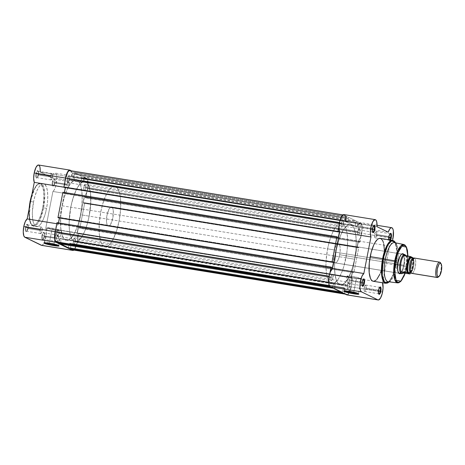 <?xml version="1.0" encoding="UTF-8"?>
<svg xmlns="http://www.w3.org/2000/svg" width="465" height="465" viewBox="0 0 465 465"><rect width="100%" height="100%" fill="white"/><g stroke="black" fill="none" stroke-linecap="round" stroke-linejoin="round"><path stroke-width="0.35" stroke-dasharray="2.33 1.74" d="M28.04 228.524A3.249 1.046 -80.8 0 1 26.924 231.122A3.249 1.046 -80.8 0 1 26.087 227.571L25.488 227.426A3.737 1.197 99.2 0 0 26.447 231.512A3.737 1.197 99.2 0 0 27.731 228.524L42.106 230.809A3.249 1.046 -80.8 0 1 40.606 233.54A3.249 1.046 -80.8 0 1 40.153 229.855L26.087 227.571A3.249 1.046 99.2 0 0 26.54 231.256A3.249 1.046 99.2 0 0 28.04 228.524A3.249 1.046 99.2 0 0 27.586 224.839A3.249 1.046 99.2 0 0 26.087 227.571L40.153 229.855A3.249 1.046 -80.8 0 1 41.652 227.118A3.249 1.046 -80.8 0 1 42.106 230.809L27.731 228.524L26.9 230.942L25.901 231.628L25.313 230.169L25.488 227.426L26.319 225.002L27.319 224.322L27.906 225.775L27.731 228.524A3.737 1.197 99.2 0 0 27.575 224.566A3.737 1.197 99.2 0 0 25.488 227.426L26.087 227.571A3.249 1.046 -80.8 0 1 27.9 225.083A3.249 1.046 -80.8 0 1 28.04 228.524M38.461 174.91A3.249 1.046 -80.8 0 1 37.345 177.514A3.249 1.046 -80.8 0 1 36.508 173.957L35.91 173.817A3.737 1.197 99.2 0 0 36.869 177.897A3.737 1.197 99.2 0 0 38.153 174.91L52.528 177.194A3.249 1.046 -80.8 0 1 51.028 179.926A3.249 1.046 -80.8 0 1 50.575 176.241L36.508 173.957A3.249 1.046 99.2 0 0 36.962 177.647A3.249 1.046 99.2 0 0 38.461 174.91A3.249 1.046 99.2 0 0 38.008 171.225A3.249 1.046 99.2 0 0 36.508 173.957L50.575 176.241A3.249 1.046 -80.8 0 1 52.068 173.509A3.249 1.046 -80.8 0 1 52.528 177.194L38.153 174.91L37.322 177.334L36.322 178.014L35.735 176.561L35.91 173.817L36.741 171.393L37.741 170.707L38.328 172.166L38.153 174.91A3.737 1.197 99.2 0 0 37.996 170.957A3.737 1.197 99.2 0 0 35.91 173.817L36.508 173.957A3.249 1.046 -80.8 0 1 38.322 171.475A3.249 1.046 -80.8 0 1 38.461 174.91M54.911 182.948A3.249 1.046 -80.8 0 1 53.795 185.547A3.249 1.046 -80.8 0 1 52.958 181.995L52.359 181.85A3.737 1.197 99.2 0 0 53.318 185.93A3.737 1.197 99.2 0 0 54.603 182.943L68.977 185.227A3.249 1.046 -80.8 0 1 67.477 187.965A3.249 1.046 -80.8 0 1 67.024 184.274L52.958 181.995A3.249 1.046 99.2 0 0 53.417 185.68A3.249 1.046 99.2 0 0 54.911 182.948A3.249 1.046 99.2 0 0 54.457 179.257A3.249 1.046 99.2 0 0 52.958 181.995L67.024 184.274A3.249 1.046 -80.8 0 1 68.524 181.542A3.249 1.046 -80.8 0 1 68.977 185.227L54.603 182.943L53.771 185.366L52.772 186.047L52.185 184.593L52.359 181.85L53.19 179.426L54.19 178.74L54.777 180.199L54.603 182.943A3.737 1.197 99.2 0 0 54.446 178.99A3.737 1.197 99.2 0 0 52.359 181.85L52.958 181.995A3.249 1.046 -80.8 0 1 54.777 179.507A3.249 1.046 -80.8 0 1 54.911 182.948M44.489 236.557A3.249 1.046 -80.8 0 1 43.373 239.161A3.249 1.046 -80.8 0 1 42.536 235.604L41.937 235.459A3.737 1.197 99.2 0 0 42.896 239.545A3.737 1.197 99.2 0 0 44.181 236.557L58.555 238.841A3.249 1.046 -80.8 0 1 57.061 241.573A3.249 1.046 -80.8 0 1 56.602 237.888L42.536 235.604A3.249 1.046 99.2 0 0 42.995 239.289A3.249 1.046 99.2 0 0 44.489 236.557A3.249 1.046 99.2 0 0 44.036 232.872A3.249 1.046 99.2 0 0 42.536 235.604L56.602 237.888A3.249 1.046 -80.8 0 1 58.102 235.156A3.249 1.046 -80.8 0 1 58.555 238.841L44.181 236.557L43.35 238.981L42.35 239.661L41.763 238.202L41.937 235.459L42.768 233.041L43.768 232.355L44.355 233.814L44.181 236.557A3.737 1.197 99.2 0 0 44.024 232.605A3.737 1.197 99.2 0 0 41.937 235.459L42.536 235.604A3.249 1.046 -80.8 0 1 44.355 233.116A3.249 1.046 -80.8 0 1 44.489 236.557M49.377 242.933A7.254 0.663 -169 0 0 44.471 242.556A7.254 0.663 -169 0 0 44.657 242.835A7.254 0.663 11 0 1 44.431 242.608A7.254 0.663 11 0 1 49.377 242.933L52.237 228.222A7.254 0.663 -169 0 0 47.291 227.902A7.254 0.663 -169 0 0 56.591 230.349L53.888 244.253L56.591 230.349A7.254 0.663 -169 0 0 61.531 230.669A7.254 0.663 -169 0 0 52.237 228.222L49.377 242.933A7.254 0.663 11 0 1 58.677 245.381A7.254 0.663 11 0 1 58.381 245.503A7.254 0.663 -169 0 0 58.654 245.311A7.254 0.663 -169 0 0 49.377 242.933L49.139 243.335L49.377 242.933M29.092 209L28.993 215.272L29.905 221.299L31.812 224.787L33.724 225.391L35.863 224.211L38.054 221.34L40.722 215.324L42.733 207.681L43.571 207.884L40.066 219.41L36.997 224.421L33.567 226.164L30.76 223.171L29.446 216.684L30.248 203.054A21.745 6.981 99.2 0 0 33.567 226.164A21.745 6.981 99.2 0 0 43.571 207.884L46.57 208.372A21.745 6.981 -80.8 0 1 36.561 226.647A21.745 6.981 -80.8 0 1 33.521 202.002L35.003 195.968L36.915 190.726L39.101 186.732L40.612 184.936L42.827 183.716L44.797 184.343L46.361 186.767L47.378 190.778L47.761 196.027L47.488 202.066L46.57 208.372L45.088 214.406L43.175 219.643L40.99 223.636L39.479 225.432L37.264 226.653L35.294 226.025L34.201 224.601L32.713 219.596L32.347 212.395L33.521 202.002L30.551 201.519L33.521 202.002A21.745 6.981 -80.8 0 1 43.53 183.721A21.745 6.981 -80.8 0 1 46.57 208.372L43.571 207.884A21.745 6.981 99.2 0 0 40.531 183.233A21.745 6.981 99.2 0 0 30.859 199.933L34.451 189.11L37.363 184.704L40.531 183.233L43.489 186.605L44.716 193.766L43.571 207.884L42.733 207.681C44.158 201.781 45.041 186.57 40.42 184.006C35.689 182.001 31.016 195.364 30.097 201.508L29.737 203.542M55.719 229.059L57.003 225.845L58.462 223.996L65.588 187.447L63.885 187.174L65.588 187.447A9.463 3.04 -80.8 0 1 65.077 181.054M62.182 205.786L70.802 207.187A30.58 9.817 -80.8 0 1 84.868 181.484A30.58 9.817 -80.8 0 1 89.146 216.144L80.526 214.743A30.58 9.817 99.2 0 0 76.248 180.083A30.58 9.817 99.2 0 0 62.182 205.786L60.653 217.568L60.497 223.148L61.043 230.53L61.903 234.511L63.13 237.569L64.67 239.574L66.472 240.452L67.442 240.452L70.552 238.737L73.732 234.569L76.702 228.303L78.446 223.229L80.526 214.743L81.817 205.873L82.206 197.381L81.66 189.999L80.8 186.017L78.841 181.821L76.237 180.077L73.208 180.937L70.023 184.32L66.954 189.935L64.263 197.3L62.182 205.786A30.58 9.817 99.2 0 0 66.454 240.446A30.58 9.817 99.2 0 0 80.526 214.743L89.146 216.144A30.58 9.817 -80.8 0 1 75.074 241.847A30.58 9.817 -80.8 0 1 70.802 207.187L336.236 250.251A30.58 9.817 -80.8 0 1 350.302 224.549A30.58 9.817 -80.8 0 1 354.58 259.208L80.526 214.743A30.58 9.817 99.2 0 0 76.248 180.083A30.58 9.817 99.2 0 0 62.182 205.786A30.58 9.817 99.2 0 0 66.454 240.446A30.58 9.817 99.2 0 0 80.526 214.743L354.58 259.208A30.58 9.817 -80.8 0 1 340.508 284.911A30.58 9.817 -80.8 0 1 336.236 250.251L62.182 205.786L60.653 217.568L60.758 228.234L62.473 236.168L64.67 239.574L66.472 240.452L69.494 239.591L72.68 236.214L75.749 230.594L78.446 223.229L80.526 214.743L81.817 205.873L82.183 200.124L81.945 192.295L80.8 186.017L78.841 181.821L76.237 180.077L73.208 180.937L70.023 184.32L66.954 189.935L64.263 197.3L62.182 205.786M41.245 245.253L42.309 245.195L44.018 243.131L45.849 237.656L46.413 232.895L45.814 228.001L52.911 191.47L54.143 190.046L55.614 186.605L56.84 178.827L56.486 175.177L55.742 173.521L55.068 173.067L54.3 173.178L53.074 174.358L51.551 177.56L40.345 172.085L40.368 171.608M38.758 165.075L38.235 165.017M55.794 228.815A9.463 3.04 -80.8 0 1 58.462 223.996L65.588 187.447L65.024 184.617L65.1 180.798M70.529 170.492L71.5 172.992L71.651 177.165L82.857 182.64L84.793 178.915L86.374 178.147L87.583 179.583L88.135 182.879L87.897 187.256L86.926 191.685L85.45 195.126L84.223 196.55L77.12 233.081L77.719 237.975L77.155 242.736L75.33 248.211L73.615 250.275M30.521 199.508L30.097 201.508C28.673 207.407 27.79 222.625 32.41 225.188C37.142 227.187 41.815 213.83 42.733 207.681L43.786 199.566L43.716 192.219L42.925 187.889L41.019 184.407L39.107 183.797L37.694 184.39L36.235 185.762L33.387 190.592L31.533 195.666M89.146 216.144L87.065 224.624L84.374 231.994L82.352 235.964L79.172 240.138L77.074 241.568L74.162 241.556L71.749 238.964L70.529 235.912L69.378 229.629L69.145 221.805L70.802 207.187L72.11 201.438L74.627 193.626L76.568 189.238L79.707 184.32L81.834 182.332L84.857 181.478L87.461 183.222L89.42 187.412L90.565 193.696L90.803 201.525L89.146 216.144L90.669 204.362L90.565 193.696L88.85 185.762L87.461 183.222L85.787 181.774L115.733 186.634A30.58 9.817 -80.8 0 1 119.36 219.55A30.58 9.817 -80.8 0 1 105.02 246.706A30.58 9.817 -80.8 0 1 104.108 246.415L74.162 241.556A30.58 9.817 99.2 0 0 75.074 241.847A30.58 9.817 99.2 0 0 89.414 214.691A30.58 9.817 99.2 0 0 85.787 181.774L83.88 181.472L82.869 181.763L79.707 184.32L76.568 189.238L73.726 196.085L71.418 204.275L69.843 213.104L69.145 221.805L69.378 229.629L70.529 235.912L72.488 240.103L75.092 241.847L78.114 240.992L81.299 237.609L84.374 231.994L87.065 224.624L89.146 216.144M50.575 176.241L51.749 173.596L52.347 173.695L52.679 174.805L52.388 177.804L51.133 179.926L50.493 179.095L50.575 176.241M40.153 229.855L41.1 227.42L41.745 227.153L42.187 227.949L41.966 231.419L40.711 233.54L40.071 232.709L40.153 229.855M56.602 237.888L57.776 235.244L58.375 235.337L58.637 235.988L58.416 239.452L57.166 241.573L56.451 240.277L56.602 237.888M67.024 184.274L67.971 181.844L68.617 181.571L69.058 182.373L68.837 185.837L67.588 187.965L66.943 187.128L67.024 184.274M84.223 196.55L52.911 191.47A9.463 3.04 99.2 0 0 56.672 181.49A9.463 3.04 99.2 0 0 54.998 173.056A9.463 3.04 99.2 0 0 51.551 177.56L82.857 182.64A9.463 3.04 -80.8 0 1 86.304 178.136A9.463 3.04 -80.8 0 1 87.978 186.57A9.463 3.04 -80.8 0 1 84.223 196.55L77.12 233.081L45.814 228.001L52.911 191.47L84.223 196.55M41.542 245.351A9.463 3.04 99.2 0 0 44.001 243.172A9.463 3.04 99.2 0 0 45.814 228.001L77.12 233.081A9.463 3.04 -80.8 0 1 77.225 242.364A9.463 3.04 -80.8 0 1 73.877 250.106M70.727 170.731A9.463 3.04 -80.8 0 1 71.651 177.165L40.345 172.085A9.463 3.04 99.2 0 0 38.548 165.017M51.551 177.56L82.857 182.64L71.651 177.165L40.345 172.085L51.551 177.56M58.462 223.996L56.782 223.723L58.462 223.996M56.591 230.349L61.514 230.71L58.84 229.611L52.237 228.222L47.314 227.862L49.982 228.96L56.591 230.349M58.892 233.529A3.249 1.046 99.2 0 0 58.439 229.844A3.249 1.046 99.2 0 0 56.939 232.576L330.993 277.041A3.249 1.046 -80.8 0 1 332.492 274.309A3.249 1.046 -80.8 0 1 332.946 277.994L58.892 233.529L332.946 277.994A3.249 1.046 -80.8 0 1 331.452 280.732A3.249 1.046 -80.8 0 1 330.993 277.041L56.939 232.576A3.249 1.046 99.2 0 0 57.398 236.261A3.249 1.046 99.2 0 0 58.892 233.529L58.974 230.675L58.334 229.844L57.079 231.965L56.788 234.965L57.119 236.081L57.718 236.174L58.892 233.529M69.314 179.92A3.249 1.046 99.2 0 0 68.861 176.229A3.249 1.046 99.2 0 0 67.361 178.967L341.415 223.433A3.249 1.046 -80.8 0 1 342.914 220.701A3.249 1.046 -80.8 0 1 343.368 224.386L69.314 179.92L343.368 224.386A3.249 1.046 -80.8 0 1 341.874 227.118A3.249 1.046 -80.8 0 1 341.415 223.433L67.361 178.967A3.249 1.046 99.2 0 0 67.82 182.652A3.249 1.046 99.2 0 0 69.314 179.92L69.395 177.06L68.756 176.229L67.501 178.357L67.28 181.821L67.721 182.623L68.367 182.35L69.314 179.92M85.763 187.953A3.249 1.046 99.2 0 0 85.31 184.268A3.249 1.046 99.2 0 0 83.816 187L357.87 231.465A3.249 1.046 -80.8 0 1 359.364 228.734A3.249 1.046 -80.8 0 1 359.817 232.419L85.763 187.953L359.817 232.419A3.249 1.046 -80.8 0 1 358.323 235.151A3.249 1.046 -80.8 0 1 357.87 231.465L83.816 187A3.249 1.046 99.2 0 0 84.27 190.685A3.249 1.046 99.2 0 0 85.763 187.953L85.845 185.099L85.205 184.268L83.95 186.389L83.735 189.854L84.171 190.656L84.589 190.598L85.763 187.953M75.342 241.562A3.249 1.046 99.2 0 0 74.888 237.877A3.249 1.046 99.2 0 0 73.394 240.614L347.448 285.08A3.249 1.046 -80.8 0 1 348.942 282.342A3.249 1.046 -80.8 0 1 349.395 286.033L75.342 241.562L349.395 286.033A3.249 1.046 -80.8 0 1 347.901 288.765A3.249 1.046 -80.8 0 1 347.448 285.08L73.394 240.614A3.249 1.046 99.2 0 0 73.848 244.299A3.249 1.046 99.2 0 0 75.342 241.562L75.423 238.708L74.784 237.877L73.534 239.998L73.313 243.468L73.749 244.265L74.394 243.997L75.342 241.562M72.929 249.949A8.98 2.883 99.2 0 0 77.062 242.405L351.116 286.87L352.883 277.762L78.829 233.296L77.062 242.405L351.116 286.87L352.883 277.762L352.447 277.547L78.393 233.081L352.447 277.547L352.336 278.117L78.283 233.651L78.393 233.081L352.447 277.547L352.336 278.117L351.377 277.646L352.336 278.117L78.283 233.651L77.324 233.18L351.377 277.646L352.575 271.479L351.377 277.646L77.324 233.18L78.521 227.013L352.575 271.479L353.54 271.949L79.486 227.484L78.521 227.013L352.575 271.479L353.54 271.949L353.429 272.519L353.54 271.949L79.486 227.484L79.37 228.053L353.865 272.728L79.37 228.053L353.865 272.728L358.788 247.397L84.735 202.932L79.811 228.263L353.865 272.728L358.788 247.397L358.352 247.182L84.299 202.717L358.352 247.182L358.242 247.752L84.188 203.286L84.299 202.717L358.352 247.182L358.242 247.752L357.277 247.281L358.242 247.752L84.188 203.286L83.223 202.816L357.277 247.281L358.48 241.114L84.427 196.649L83.223 202.816L357.277 247.281L358.48 241.114L359.439 241.585L85.386 197.119L84.427 196.649L358.48 241.114L359.439 241.585L359.329 242.155L359.439 241.585L85.386 197.119L85.275 197.689L359.765 242.364L85.275 197.689L359.765 242.364L361.538 233.256L87.484 188.79L85.711 197.898L359.765 242.364L361.985 229.797L361.758 225.374L360.549 223.165A8.98 2.883 -80.8 0 1 361.538 233.256L87.484 188.79A8.98 2.883 99.2 0 0 86.496 178.7L360.549 223.165L357.754 221.799L357.044 226.438L82.991 181.972L357.044 226.438L355.15 225.513L356.213 221.044L82.154 176.578L356.213 221.044L348.436 217.248L347.727 221.886L345.832 220.962L71.779 176.497L345.832 220.962L346.896 216.498L72.842 172.027L346.896 216.498L344.1 215.132L342.938 215.295L341.694 216.771L339.543 222.566L339.13 225.519L339.7 222.59A8.98 2.883 -80.8 0 1 343.833 215.045A8.98 2.883 -80.8 0 1 344.1 215.132L70.046 170.667L72.842 172.027L72.563 173.451L346.617 217.916L72.389 173.369L71.779 176.497L73.673 177.421L347.727 221.886L348.337 218.759L74.104 174.206L348.157 218.672L348.436 217.248L74.383 172.782L82.154 176.578L81.881 178.002L355.934 222.468L81.706 177.921L81.096 181.048L355.15 225.513L357.044 226.438L357.649 223.31L83.421 178.758L357.475 223.223L357.754 221.799L83.7 177.334L86.496 178.7L360.549 223.165L357.754 221.799L83.7 177.334L83.421 178.758L357.649 223.31L83.595 178.845L82.991 181.972L81.096 181.048L355.15 225.513L355.76 222.386L81.706 177.921L355.934 222.468L356.213 221.044L348.436 217.248L74.383 172.782L74.104 174.206L348.337 218.759L74.278 174.294L73.673 177.421L347.727 221.886L345.832 220.962L346.442 217.835L72.389 173.369L346.617 217.916L346.896 216.498L344.1 215.132L70.046 170.667A8.98 2.883 99.2 0 0 69.779 170.579M346.716 294.333L343.013 293.043L344.606 293.299L344.943 288.271L70.889 243.805L70.599 248.083L70.889 243.805L69.727 243.236L343.78 287.701L344.943 288.271L70.889 243.805L69.727 243.236L68.221 247.694L69.727 243.236L343.78 287.701L342.275 292.165L343.78 287.701L344.943 288.271L344.606 293.299L346.716 294.333A8.98 2.883 -80.8 0 0 346.983 294.415A8.98 2.883 -80.8 0 0 349 292.886A8.98 2.883 -80.8 0 0 351.116 286.87L349.122 292.688L347.878 294.165L346.716 294.333M340.682 291.904L342.275 292.165L334.707 288.463L333.114 288.207L334.707 288.463L335.044 283.435L60.991 238.969L60.7 243.247L60.991 238.969L335.044 283.435L333.882 282.865L59.828 238.4L60.991 238.969L59.828 238.4L58.323 242.864L59.828 238.4L333.882 282.865L332.376 287.329L333.882 282.865L335.044 283.435L334.707 288.463L342.275 292.165L340.682 291.904M330.784 287.068L332.376 287.329L330.266 286.295A8.98 2.883 -80.8 0 1 329.278 276.204L329.848 273.281L328.831 279.663L329.057 284.086L329.772 285.87L332.376 287.329L330.784 287.068M56.997 222.63L331.487 267.311L57.433 222.84L57.323 223.409L57.433 222.84L56.997 222.63M331.376 267.875L57.323 223.409L58.282 223.88L332.336 268.346L58.282 223.88L58.48 222.869L58.282 223.88L57.323 223.409L331.376 267.875M59.427 217.98L332.516 262.016L59.479 217.713L58.52 217.242L59.427 217.98M332.574 261.708L58.52 217.242L58.41 217.812L58.52 217.242L332.574 261.708M62.897 192.266L337.387 236.947L63.333 192.475L63.223 193.045L63.333 192.475L62.897 192.266M337.276 237.516L63.223 193.045L64.182 193.516L338.235 237.981L64.182 193.516L64.379 192.504L64.182 193.516L63.223 193.045L337.276 237.516M338.415 231.651L65.333 187.616L338.415 231.651M338.474 231.343L64.42 186.878L65.385 187.349L64.42 186.878L64.309 187.447L64.42 186.878L338.474 231.343M69.488 170.574L72.842 172.027L71.779 176.497L73.673 177.421L74.383 172.782L82.154 176.578L81.096 181.048L82.991 181.972L83.7 177.334L86.496 178.7L87.397 179.868L87.978 183.692L87.763 187.052L85.711 197.898L85.275 197.689L85.386 197.119L84.427 196.649L83.223 202.816L84.188 203.286L84.299 202.717L84.735 202.932L79.811 228.263L79.37 228.053L79.486 227.484L78.521 227.013L77.324 233.18L78.283 233.651L78.393 233.081L78.829 233.296L76.678 244.09L74.447 249.118L73.22 249.955L72.662 249.868M330.993 277.041L330.842 279.43L331.557 280.732L332.806 278.605L333.027 275.141L332.591 274.338L331.94 274.612L330.993 277.041M341.415 223.433L341.264 225.821L341.978 227.118L343.228 224.996L343.449 221.532L343.007 220.73L342.362 220.997L341.415 223.433M357.87 231.465L357.788 234.319L358.428 235.151L359.678 233.029L359.898 229.565L359.462 228.763L359.038 228.821L357.87 231.465M347.448 285.08L347.367 287.934L348.006 288.765L349.256 286.643L349.477 283.173L349.041 282.377L348.616 282.435L347.448 285.08M336.236 250.251L334.707 262.033L334.55 267.613L335.096 274.995L335.957 278.983L337.183 282.034L338.723 284.039L341.496 284.923L344.606 283.202L347.785 279.035L350.755 272.769L352.499 267.695L354.58 259.208L355.87 250.339L356.26 241.847L355.719 234.465L354.284 228.832L352.894 226.286L350.29 224.549L347.262 225.403L344.077 228.786L341.008 234.401L338.317 241.765L336.236 250.251A30.58 9.817 -80.8 0 1 350.302 224.549A30.58 9.817 -80.8 0 1 354.58 259.208L345.96 257.813A30.58 9.817 99.2 0 0 341.682 223.148A30.58 9.817 99.2 0 0 327.616 248.851L336.236 250.251L338.317 241.765L341.008 234.401L344.077 228.786L347.262 225.403L349.314 224.543L351.215 224.839L352.894 226.286L354.284 228.832L355.719 234.465L356.26 241.847L355.87 250.339L354.58 259.208L352.499 267.695L348.808 277.157L345.669 282.075L342.507 284.632L340.525 284.917L337.921 283.173L336.526 280.633L335.096 274.995L334.55 267.613L334.707 262.033L336.236 250.251L327.616 248.851L326.087 260.632L325.93 266.213L326.476 273.594L327.337 277.582L329.296 281.773L330.975 283.22L331.905 283.516L333.887 283.237L337.049 280.674L339.165 277.634L342.135 271.374L343.873 266.294L346.913 251.896L347.483 246.031L347.564 237.83L346.71 230.966L345.664 227.431L344.274 224.891L341.67 223.148L339.683 223.427L336.521 225.99L333.382 230.907L331.435 235.29L328.924 243.108L327.616 248.851A30.58 9.817 99.2 0 0 331.888 283.516A30.58 9.817 99.2 0 0 345.96 257.813L354.58 259.208A30.58 9.817 -80.8 0 1 340.508 284.911A30.58 9.817 -80.8 0 1 336.236 250.251M358.201 293.677A7.254 0.663 -169 0 0 358.48 293.485A7.254 0.663 -169 0 0 349.198 291.102L348.959 291.509L349.198 291.102A7.254 0.663 11 0 1 358.498 293.549A7.254 0.663 11 0 1 358.201 293.677M378.301 290.084A3.249 1.046 99.2 0 0 378.434 293.525A3.249 1.046 99.2 0 0 378.609 293.711A3.249 1.046 -80.8 0 1 378.301 290.084L364.235 287.8A3.249 1.046 99.2 0 0 364.688 291.485A3.249 1.046 99.2 0 0 366.188 288.753L378.498 290.753L366.188 288.753A3.249 1.046 99.2 0 0 365.728 285.068A3.249 1.046 99.2 0 0 364.235 287.8L378.301 290.084A3.249 1.046 -80.8 0 1 379.643 287.358A3.249 1.046 99.2 0 0 379.417 287.486A3.249 1.046 99.2 0 0 378.301 290.084L378.609 290.084L378.301 290.084M388.723 236.47A3.249 1.046 99.2 0 0 388.856 239.911A3.249 1.046 99.2 0 0 389.693 239.888A3.249 1.046 -80.8 0 1 389.176 240.161A3.249 1.046 -80.8 0 1 388.723 236.47L374.656 234.191A3.249 1.046 99.2 0 0 375.11 237.877A3.249 1.046 99.2 0 0 376.603 235.145L388.92 237.138L376.603 235.145A3.249 1.046 99.2 0 0 376.15 231.454A3.249 1.046 99.2 0 0 374.656 234.191L388.723 236.47A3.249 1.046 -80.8 0 1 390.065 233.75A3.249 1.046 99.2 0 0 389.839 233.872A3.249 1.046 99.2 0 0 388.723 236.47L389.031 236.476L388.723 236.47M390.431 240.01A3.737 1.197 -80.8 0 1 389.188 240.428A3.737 1.197 -80.8 0 1 388.938 239.766L389.67 240.713L390.443 239.992M372.273 228.437A3.249 1.046 99.2 0 0 372.407 231.878A3.249 1.046 99.2 0 0 372.581 232.064A3.249 1.046 -80.8 0 1 372.273 228.437L358.207 226.153A3.249 1.046 99.2 0 0 358.66 229.844A3.249 1.046 99.2 0 0 360.154 227.106L372.471 229.106L360.154 227.106A3.249 1.046 99.2 0 0 359.701 223.421A3.249 1.046 99.2 0 0 358.207 226.153L372.273 228.437A3.249 1.046 -80.8 0 1 373.61 225.711A3.249 1.046 99.2 0 0 373.389 225.839A3.249 1.046 99.2 0 0 372.273 228.437L372.581 228.437L372.273 228.437M361.851 282.052A3.249 1.046 99.2 0 0 361.985 285.487A3.249 1.046 99.2 0 0 362.159 285.679A3.249 1.046 -80.8 0 1 361.851 282.052L347.785 279.767A3.249 1.046 99.2 0 0 348.239 283.452A3.249 1.046 99.2 0 0 349.732 280.721L362.049 282.72L349.732 280.721A3.249 1.046 99.2 0 0 349.279 277.035A3.249 1.046 99.2 0 0 347.785 279.767L361.851 282.052A3.249 1.046 -80.8 0 1 363.194 279.326A3.249 1.046 99.2 0 0 362.967 279.448A3.249 1.046 99.2 0 0 361.851 282.052L362.159 282.052L361.851 282.052M399.511 273.298A9.707 3.116 99.2 0 0 403.672 265.137L339.7 254.756A9.707 3.116 99.2 0 0 338.34 243.753A9.707 3.116 99.2 0 0 333.876 251.908L397.848 262.289A9.707 3.116 99.2 0 0 398.255 272.56A9.707 3.116 99.2 0 0 398.424 272.792A9.707 3.116 -80.8 0 1 397.848 262.289L333.876 251.908A9.707 3.116 99.2 0 0 335.23 262.911A9.707 3.116 99.2 0 0 339.7 254.756L404.271 265.277A10.195 3.272 -80.8 0 1 398.586 273.071L398.255 272.56M356.411 278.523A7.254 0.663 -169 0 0 361.357 278.843A7.254 0.663 -169 0 0 352.057 276.396L349.198 291.102L352.057 276.396A7.254 0.663 -169 0 0 347.111 276.076A7.254 0.663 -169 0 0 356.411 278.523L353.708 292.427L356.411 278.523L361.311 278.744L353.423 276.629L347.134 276.036L349.802 277.134L356.411 278.523M407.875 256.093L406.875 266.561L406.433 266.532L407.462 253.995L406.393 247.601L403.794 244.514A19.437 6.243 -80.8 0 1 406.433 266.532L397.174 265.067A19.803 6.359 99.2 0 0 394.483 242.631M395.529 242.846L396.343 244.119A19.803 6.359 -80.8 0 1 397.174 265.067L396.07 265.056A21.547 6.917 99.2 0 0 395.163 242.271L397.255 253.663L396.07 265.056L395.68 265.015L396.825 250.891L395.593 243.736L392.64 240.364A21.745 6.981 -80.8 0 1 395.68 265.015L383.236 262.998A21.745 6.981 99.2 0 0 380.196 238.347L380.847 238.557M346.907 294.897A9.463 3.04 99.2 0 0 351.261 286.94L382.567 292.02L351.261 286.94L351.778 281.575L351.174 277.547L358.277 241.015A9.463 3.04 99.2 0 0 361.683 233.331L392.989 238.406L361.683 233.331L362.061 225.845L361.543 223.816L360.712 222.729L359.666 222.718L358.521 223.787L356.917 227.106L345.704 221.631A9.463 3.04 99.2 0 0 343.908 214.563M346.594 294.787L347.82 294.653L349.139 293.107L351.261 286.94A9.463 3.04 99.2 0 0 351.174 277.547L358.277 241.015L389.583 246.095L391.048 244.253L392.541 240.353A9.463 3.04 -80.8 0 1 389.583 246.095L358.277 241.015L360.206 238.225L361.683 233.331A9.463 3.04 99.2 0 0 360.358 222.601A9.463 3.04 99.2 0 0 356.917 227.106L345.704 221.631L374.935 226.374L345.704 221.631M338.34 243.753L402.318 254.128A9.707 3.116 -80.8 0 1 403.672 265.137A9.707 3.116 -80.8 0 1 399.208 273.292L335.23 262.911M345.582 217.626L344.989 215.551M344.391 214.784L343.676 214.557M382.48 282.627L382.538 282.784A9.463 3.04 -80.8 0 0 382.48 282.627L372.459 281L382.48 282.627L389.583 246.095L382.48 282.627M376.144 280.058L376.9 279.256M379.841 274.269L380.521 272.641M381.161 270.886L383.608 260.9L384.433 250.652M383.77 243.91L383.433 242.567M400.598 273.56L402.01 271.886L403.3 268.979L404.271 265.277L403.672 265.137A9.707 3.116 99.2 0 0 401.185 254.529A9.707 3.116 99.2 0 0 397.848 262.289A9.707 3.116 -80.8 0 1 401.417 254.361M339.7 254.756L338.183 259.784L336.195 262.644L334.94 262.824L334.411 262.359L333.422 259.034L333.568 253.791L334.8 248.386L336.701 244.654L338.026 243.747L339.165 244.305L339.938 246.235L340.182 251.013L339.7 254.756M373.232 281.273A21.745 6.981 99.2 0 0 383.236 262.998L395.68 265.015A21.745 6.981 -80.8 0 1 385.671 283.29L389.1 281.552L392.169 276.541L395.68 265.015L397.174 265.067A19.803 6.359 -80.8 0 1 390.379 280.901L389.205 281.854M388.67 282.284A21.547 6.917 99.2 0 0 396.07 265.056L393.5 274.286L388.67 282.284M388.141 281.726A19.803 6.359 99.2 0 0 397.174 265.067L406.433 266.532A19.437 6.243 -80.8 0 1 397.569 282.883L400.615 281.249L403.329 276.768L406.433 266.532L406.875 266.561L405.05 273.344M407.875 255.884L407.166 264.725L405.102 273.188M403.794 254.413A10.195 3.272 -80.8 0 1 404.271 265.277L404.835 259.493L404.527 256.331L403.713 254.303M376.603 235.145L376.685 232.285L376.046 231.454L374.796 233.581L374.575 237.045L375.011 237.848L375.435 237.784L376.603 235.145M366.188 288.753L366.339 286.364L365.624 285.068L364.374 287.19L364.153 290.654L364.589 291.456L365.013 291.398L366.188 288.753M349.732 280.721L349.814 277.867L349.174 277.035L347.925 279.157L347.704 282.621L348.14 283.423L348.564 283.365L349.732 280.721M360.154 227.106L360.236 224.252L359.596 223.421L358.346 225.542L358.126 229.013L358.562 229.809L359.207 229.541L360.154 227.106M377.01 226.711L374.935 226.374L377.01 226.711M388.223 232.186L356.917 227.106L388.223 232.186M351.174 277.547L372.459 281L351.174 277.547M344.478 291.009A7.254 0.663 11 0 1 344.251 290.782A7.254 0.663 11 0 1 349.198 291.102A7.254 0.663 -169 0 0 344.292 290.73A7.254 0.663 -169 0 0 344.478 291.009M411.537 273.292A1.575 1.488 -64 0 0 410.764 272.252A1.575 1.488 116 0 1 411.537 273.292C412.554 274.263 413.821 272.112 415.344 266.84C415.96 261.127 415.675 258.215 414.489 258.11A1.575 1.488 116 0 1 412.943 258.836A6.795 2.18 -80.8 0 1 413.78 265.992A6.795 2.18 -80.8 0 1 410.671 272.194A6.795 2.18 99.2 0 0 413.78 265.992A6.795 2.18 99.2 0 0 412.943 258.836A1.575 1.488 -64 0 0 414.489 258.11L439.919 262.237L414.489 258.11A7.766 2.494 99.2 0 0 414.257 258.034M440.75 263.376A7.766 2.494 -80.8 0 1 440.907 270.223A7.766 2.494 -80.8 0 1 438.594 276.675M411.769 273.368A7.766 2.494 99.2 0 0 415.408 266.468A7.766 2.494 99.2 0 0 414.489 258.11M438.111 277.175A7.766 2.494 99.2 0 0 440.907 270.223A7.766 2.494 99.2 0 0 440.448 262.748M398.918 273.199L108.078 226.013A9.707 3.116 99.2 0 0 108.368 226.106A9.707 3.116 99.2 0 0 112.919 217.486A9.707 3.116 99.2 0 0 111.763 207.035L404.875 254.593A9.707 3.116 -80.8 0 1 406.119 264.486A9.707 3.116 -80.8 0 1 401.841 273.653A9.707 3.116 99.2 0 0 406.119 264.486A9.707 3.116 99.2 0 0 404.875 254.593L111.158 206.937L109.165 208.808L107.008 215.103L106.555 222.229L107.101 224.746L108.078 226.013L109.333 225.833L110.676 224.24L112.832 217.946L113.286 210.819L112.739 208.303L111.763 207.035A9.707 3.116 99.2 0 0 111.472 206.942A9.707 3.116 99.2 0 0 106.921 215.562A9.707 3.116 99.2 0 0 108.078 226.013L398.918 273.199M413.246 258.441L413.548 261.638L413.257 265.341L412.455 269.026L410.833 272.827M410.357 272.199L411.88 269.212L412.862 264.893L413.048 261.987L412.542 258.68M404.149 255.448L406.881 256.779L406.154 255.814L406.881 256.779L404.149 255.448M404.387 255.529L407.171 256.883L404.387 255.529M413.094 257.837L407.171 256.883L412.978 257.825A9.463 3.04 -80.8 0 1 412.856 266.602A9.463 3.04 -80.8 0 1 409.839 273.961A9.463 3.04 99.2 0 0 412.856 266.602A9.463 3.04 99.2 0 0 412.978 257.825M403.469 273.112A9.463 3.04 99.2 0 0 406.66 265.596A9.463 3.04 99.2 0 0 406.695 256.535A9.463 3.04 -80.8 0 1 406.66 265.596A9.463 3.04 -80.8 0 1 403.469 273.112M104.108 246.415A30.58 9.817 -80.8 0 1 100.481 213.493A30.58 9.817 -80.8 0 1 114.82 186.337A30.58 9.817 -80.8 0 1 115.733 186.634L85.787 181.774A30.58 9.817 99.2 0 0 84.868 181.484A30.58 9.817 99.2 0 0 70.535 208.634A30.58 9.817 99.2 0 0 74.162 241.556L104.108 246.415L102.434 244.962L101.045 242.422L99.324 234.488L99.225 223.822L100.748 212.046L102.829 203.56L106.514 194.097L108.595 190.574L110.722 188.052L112.815 186.622L114.803 186.337L116.599 187.215L118.145 189.22L119.848 194.161L120.516 198.555L120.615 209.221L119.092 221.003L116.169 232.099L112.297 240.824L110.188 243.863L108.06 245.851L106.008 246.712L104.108 246.415M412.56 258.714L413.013 261.127L411.572 270.043L410.415 272.13M413.06 257.779A9.172 2.947 -80.8 0 1 413.042 266.602A9.172 2.947 -80.8 0 1 409.927 273.908M26.924 231.122L26.447 231.512M37.345 177.514L36.869 177.897M53.795 185.547L53.318 185.93M43.373 239.161L42.896 239.545M44.471 242.556L43.908 242.933M32.004 194.033L33.125 191.057L36.84 184.884L39.066 183.367L43.53 183.721M47.291 227.902L44.431 242.608M67.477 187.965L53.417 185.68M57.061 241.573L42.995 239.289M40.606 233.54L26.54 231.256M51.028 179.926L36.962 177.647M341.682 223.148L114.82 186.337M29.028 209.314L28.894 213.685L29.446 219.742L30.58 223.421L32.213 225.572L36.561 226.647M331.888 283.516L105.02 246.706M52.068 173.509L38.008 171.225M41.652 227.118L27.586 224.839M58.102 235.156L44.036 232.872M68.524 181.542L54.457 179.257M86.304 178.136L54.998 173.056M61.531 230.669L58.677 245.381M58.654 245.311L59.038 245.875M44.355 233.116L44.024 232.605M54.777 179.507L54.446 178.99M38.322 171.475L37.996 170.957M27.9 225.083L27.575 224.566M58.439 229.844L332.492 274.309M68.861 176.229L342.914 220.701M85.31 184.268L359.364 228.734M74.888 237.877L348.942 282.342M345.257 294.136L346.983 294.415M342.879 214.888L343.833 215.045M73.848 244.299L347.901 288.765M84.27 190.685L358.323 235.151M67.82 182.652L341.874 227.118M57.398 236.261L331.452 280.732M358.48 293.485L358.864 294.049M378.434 293.525L378.766 294.037M388.856 239.911L389.188 240.428M372.407 231.878L372.732 232.395M361.985 285.487L362.316 286.004M361.357 278.843L358.498 293.549M405.149 273.199L406.875 266.561L407.921 256.099M358.66 229.844L372.727 232.122M348.239 283.452L362.305 285.737M364.688 291.485L378.754 293.77M375.11 237.877L389.176 240.161M376.15 231.454L390.216 233.738M365.728 285.068L379.795 287.353M349.279 277.035L363.345 279.314M359.701 223.421L373.767 225.705M377.057 225.31L360.358 222.601M347.111 276.076L344.251 290.782M401.185 254.529L401.655 254.146M362.967 279.448L363.438 279.064M373.389 225.839L373.86 225.449M389.839 233.872L390.309 233.488M379.417 287.486L379.893 287.097M344.292 290.73L343.728 291.107M410.566 272.188L410.287 269.834M411.734 260.917L412.74 258.773M398.674 273.211L108.368 226.106M401.783 254.047L111.472 206.942M412.438 258.639L413.013 261.127M411.572 270.043L410.235 272.217M410.955 272.693L413.211 265.73L413.275 258.418"/><path stroke-width="0.7" d="M44.657 242.835A7.254 0.663 -169 0 0 53.731 245.055L53.783 245.601A7.742 0.709 11 0 1 43.908 242.933A7.742 0.709 11 0 1 49.139 243.335L56.189 244.817L59.038 245.991L55.149 245.811L46.733 244.125L43.884 242.951L49.139 243.335A7.742 0.709 11 0 1 59.038 245.875A7.742 0.709 11 0 1 53.783 245.601L53.731 245.055A7.254 0.663 11 0 1 44.657 242.835M30.097 201.508L30.527 201.514L30.859 199.933A21.745 6.981 99.2 0 0 30.527 201.514L30.527 201.514A21.745 6.981 99.2 0 0 30.248 203.054L30.527 201.514L30.097 201.508M53.888 244.253L53.731 245.055L53.888 244.253M40.345 172.085L39.955 166.848L38.758 165.075L37.682 165.232L35.974 167.423L34.189 172.974L65.501 178.054L65.077 181.054A9.463 3.04 -80.8 0 1 65.501 178.054L34.189 172.974A9.463 3.04 99.2 0 0 34.276 182.367L27.156 218.916L25.238 221.712L23.773 226.589L23.25 231.942L23.855 235.97L24.796 237.22L56.102 242.3A9.463 3.04 -80.8 0 1 55.079 231.669L23.773 226.589A9.463 3.04 99.2 0 0 24.796 237.22L41.757 245.363M74.185 249.839L72.552 250.333L55.585 241.841L54.841 239.952L54.556 237.022L55.079 231.669L23.773 226.589A9.463 3.04 99.2 0 1 27.156 218.916L56.782 223.723L27.156 218.916L34.276 182.367L63.885 187.174L34.276 182.367L33.672 178.339L34.189 172.974A9.463 3.04 99.2 0 1 38.548 165.017L69.855 170.097A9.463 3.04 -80.8 0 1 70.727 170.731M55.079 231.669L55.794 228.815A9.463 3.04 -80.8 0 0 55.079 231.669M69.855 170.097A9.463 3.04 -80.8 0 0 65.501 178.054L66.751 173.678L68.419 170.794L70.064 170.155L70.936 171.085M31.533 195.666L30.521 199.508M29.737 203.542L29.092 209M72.552 250.333L41.245 245.253A9.463 3.04 99.2 0 0 41.542 245.351L72.854 250.432A9.463 3.04 -80.8 0 1 72.552 250.333L56.102 242.3L24.796 237.22L41.245 245.253L72.552 250.333M73.877 250.106A9.463 3.04 -80.8 0 1 72.854 250.432M58.381 245.503A7.254 0.663 11 0 1 53.731 245.055A7.254 0.663 -169 0 0 58.381 245.503M73.22 249.955L70.552 248.833L70.599 248.083L70.552 248.833L343.013 293.043L70.552 248.833L72.662 249.868L345.123 294.072L72.662 249.868A8.98 2.883 99.2 0 0 72.929 249.949L345.257 294.136M68.221 247.694L340.682 291.904L68.221 247.694L60.653 243.997L68.221 247.694M333.114 288.207L60.653 243.997L333.114 288.207M60.7 243.247L60.653 243.997L60.7 243.247M58.323 242.864L330.784 287.068L58.323 242.864L56.213 241.829L58.323 242.864M329.551 286.178L56.213 241.829L329.551 286.178M55.225 231.739A8.98 2.883 99.2 0 0 56.213 241.829L55.312 240.661L54.806 238.33L55.225 231.739L329.121 276.181L55.225 231.739L56.997 222.63L55.225 231.739M329.848 273.281L331.051 267.096L56.997 222.63L331.051 267.096L331.487 267.311L331.051 267.096L329.848 273.281M331.487 267.311L331.376 267.875L332.336 268.346L331.376 267.875L331.487 267.311M58.48 222.869L59.427 217.98L58.48 222.869M332.516 262.016L333.533 262.179L332.336 268.346L333.533 262.179L332.574 261.708L332.463 262.277L332.574 261.708L333.533 262.179L332.516 262.016M58.41 217.812L332.463 262.277L57.974 217.603L332.463 262.277L332.027 262.068L336.951 236.732L62.897 192.266L57.974 217.603L332.027 262.068L336.951 236.732L62.897 192.266L57.974 217.603L58.41 217.812M337.387 236.947L336.951 236.732L337.387 236.947L337.276 237.516L338.235 237.981L337.276 237.516L337.387 236.947M338.235 237.981L339.438 231.814L338.415 231.651L339.438 231.814L338.474 231.343L338.363 231.913L338.474 231.343L339.438 231.814L338.235 237.981M65.333 187.616L64.379 192.504L65.333 187.616M64.309 187.447L338.363 231.913L64.309 187.447L338.363 231.913L337.927 231.704L339.13 225.519L337.927 231.704L63.874 187.238L65.646 178.124L63.874 187.238L64.309 187.447M339.543 222.566L65.646 178.124L339.543 222.566M344.048 214.597L342.885 214.888L69.779 170.579A8.98 2.883 99.2 0 0 65.646 178.124L67.64 172.306L68.884 170.829L70.046 170.667M353.551 293.229A7.254 0.663 -169 0 0 358.201 293.677A7.254 0.663 11 0 1 353.551 293.229L353.708 292.427L353.551 293.229A7.254 0.663 11 0 1 344.478 291.009A7.254 0.663 -169 0 0 353.551 293.229L353.603 293.775L353.551 293.229M348.959 291.509A7.742 0.709 11 0 1 358.864 294.049A7.742 0.709 11 0 1 353.603 293.775L346.553 292.293L343.705 291.125L347.593 291.299L356.01 292.985L358.858 294.159L353.603 293.775A7.742 0.709 11 0 1 343.728 291.107A7.742 0.709 11 0 1 348.959 291.509M378.609 293.711A3.249 1.046 99.2 0 0 380.248 291.038L380.852 291.183A3.737 1.197 -80.8 0 1 378.766 294.037A3.737 1.197 -80.8 0 1 378.609 290.084L378.516 293.369L379.254 294.322L380.021 293.607L380.69 291.881L380.94 287.899L380.44 286.981L379.696 287.294L378.609 290.084A3.737 1.197 -80.8 0 1 379.893 287.097A3.737 1.197 -80.8 0 1 380.852 291.183L380.248 291.038A3.249 1.046 -80.8 0 1 378.754 293.77A3.249 1.046 -80.8 0 1 378.609 293.711M390.182 240.364L391.268 237.569L390.67 237.423A3.249 1.046 99.2 0 0 390.065 233.75A3.249 1.046 -80.8 0 1 390.216 233.738A3.249 1.046 -80.8 0 1 390.67 237.423L388.92 237.138L390.67 237.423A3.249 1.046 -80.8 0 1 389.693 239.888A3.249 1.046 99.2 0 0 390.67 237.423L391.268 237.569A3.737 1.197 -80.8 0 1 390.431 240.01M388.938 239.766A3.737 1.197 -80.8 0 1 389.031 236.476L389.066 240.19M372.581 232.064A3.249 1.046 99.2 0 0 374.22 229.39L374.819 229.536A3.737 1.197 -80.8 0 1 372.732 232.395A3.737 1.197 -80.8 0 1 372.581 228.437L372.407 231.186L373.221 232.674L373.988 231.959L374.662 230.239L374.912 226.252L374.412 225.333L373.924 225.403L372.581 228.437A3.737 1.197 -80.8 0 1 373.86 225.449A3.737 1.197 -80.8 0 1 374.819 229.536L374.22 229.39A3.249 1.046 -80.8 0 1 372.727 232.122A3.249 1.046 -80.8 0 1 372.581 232.064M362.159 285.679A3.249 1.046 99.2 0 0 363.799 283.005L364.397 283.144A3.737 1.197 -80.8 0 1 362.316 286.004A3.737 1.197 -80.8 0 1 362.159 282.052L362.066 285.336L362.799 286.289L364.043 284.504L364.572 280.401L364.194 279.122L363.508 279.017L362.159 282.052A3.737 1.197 -80.8 0 1 363.438 279.064A3.737 1.197 -80.8 0 1 364.397 283.144L363.799 283.005A3.249 1.046 -80.8 0 1 362.305 285.737A3.249 1.046 -80.8 0 1 362.159 285.679M399.208 273.292A9.707 3.116 -80.8 0 1 398.424 272.792A9.707 3.116 99.2 0 0 399.511 273.298M398.575 273.06L398.586 273.071A10.195 3.272 -80.8 0 1 398.156 262.295L397.598 268.078L397.906 271.24L399.278 273.751L400.644 273.53M395.587 261.039L397.808 253.047L401.981 246.078L406.334 247.171L407.875 256.093L407.538 251.356L406.66 247.897L405.317 245.805L403.614 245.264L402.353 245.793L400.4 247.868L399.127 250.031L396.866 255.831L395.587 261.039L394.773 260.842L395.587 261.039L394.576 270.008L395.128 277.506L396.622 281.232L397.651 282.121L398.819 282.307L400.725 281.255L402.027 279.703L405.102 273.188L400.795 281.185L396.052 280.308L394.564 270.473L395.587 261.039M395.529 242.846L395.163 242.271A21.547 6.917 99.2 0 0 383.143 258.743L387.636 245.288L391.536 240.882L395.163 242.271L392.64 240.364L380.196 238.347A21.745 6.981 99.2 0 0 370.192 256.628L382.631 258.645A21.745 6.981 -80.8 0 1 392.64 240.364L389.211 242.108L386.142 247.118L382.631 258.645L385.293 259.267A19.803 6.359 99.2 0 1 394.483 242.631L403.794 244.514L400.714 245.991L397.941 250.466L394.773 260.842A19.437 6.243 -80.8 0 1 403.794 244.514L404.957 245.055L406.433 247.02L407.474 250.519L407.921 256.099M382.48 282.627L383.061 287.94L382.16 293.81L380.446 298.187L378.487 299.983L346.594 294.787A9.463 3.04 99.2 0 0 346.907 294.897L378.214 299.977A9.463 3.04 -80.8 0 1 377.9 299.867L361.514 291.869L360.648 290.887L359.957 287.661L360.724 279.918L362.136 275.838L363.845 273.525L370.948 236.993L370.338 232.756L371.21 226.037L372.965 221.468L374.982 219.637L376.016 220.183L376.737 221.904L377.01 226.711L388.223 232.186L389.827 228.867L390.972 227.798L392.018 227.809L392.849 228.89L393.367 230.925L392.989 238.406A9.463 3.04 -80.8 0 1 392.541 240.353L392.989 238.406A9.463 3.04 -80.8 0 0 391.664 227.681A9.463 3.04 -80.8 0 0 388.223 232.186L377.01 226.711A9.463 3.04 -80.8 0 0 375.214 219.643A9.463 3.04 -80.8 0 0 371.157 226.24A9.463 3.04 -80.8 0 0 370.948 236.993L339.642 231.913L332.539 268.445L330.301 271.967L329.081 276.419L328.79 283.853L329.342 285.806L330.202 286.789L347.181 294.903M382.538 282.784A9.463 3.04 -80.8 0 1 382.567 292.02A9.463 3.04 -80.8 0 1 378.214 299.977M372.471 229.106L374.22 229.39L372.471 229.106M362.049 282.72L363.799 283.005L362.049 282.72M378.498 290.753L380.248 291.038L378.498 290.753M390.379 280.901A19.803 6.359 -80.8 0 1 385.293 259.267L394.773 260.842L385.293 259.267A19.803 6.359 -80.8 0 1 396.343 244.119M345.704 221.631L345.582 217.626M344.989 215.551L344.391 214.784M342.885 214.888L340.88 217.963L339.648 222.061L339.031 227.676L339.642 231.913L370.948 236.993L363.845 273.525L332.539 268.445L363.845 273.525A9.463 3.04 -80.8 0 0 360.137 283.109A9.463 3.04 -80.8 0 0 361.514 291.869L330.202 286.789L361.514 291.869L377.9 299.867L346.594 294.787L330.202 286.789A9.463 3.04 99.2 0 1 328.831 278.029A9.463 3.04 99.2 0 1 332.539 268.445L339.642 231.913A9.463 3.04 99.2 0 1 339.851 221.166A9.463 3.04 99.2 0 1 343.908 214.563L375.214 219.643M391.268 237.569L391.443 234.825L390.862 233.366L389.862 234.052L389.031 236.476A3.737 1.197 -80.8 0 1 390.309 233.488A3.737 1.197 -80.8 0 1 391.268 237.569M380.184 238.347L378.777 238.545L377.284 239.562L375.023 242.527L373.587 245.351L371.122 252.542L369.274 262.934L369.181 272.589L370.402 278.227L371.39 280.035L372.581 281.063L373.936 281.279L376.144 280.058M376.9 279.256L379.841 274.269M380.521 272.641L381.161 270.886M384.433 250.652L383.77 243.91M383.433 242.567L382.561 240.393L380.847 238.557M401.417 254.361A9.707 3.116 -80.8 0 1 402.318 254.128M389.205 281.854L385.671 283.29A21.745 6.981 -80.8 0 1 382.631 258.645L370.192 256.628A21.745 6.981 99.2 0 0 373.232 281.273L385.671 283.29L382.718 279.924L381.486 272.763L382.631 258.645L383.143 258.743A21.547 6.917 99.2 0 0 388.67 282.284L384.52 282.174L382.224 275.338L383.143 258.743L385.293 259.267A19.803 6.359 99.2 0 0 388.141 281.726L397.569 282.883A19.437 6.243 -80.8 0 1 394.773 260.842L393.756 273.548L394.884 279.953L397.569 282.883L398.842 282.743L400.853 281.348L404.149 275.861L405.149 273.199M403.754 254.367L402.521 253.721L401.126 254.675L399.749 257.011L398.156 262.295A10.195 3.272 -80.8 0 1 401.655 254.146A10.195 3.272 -80.8 0 1 403.794 254.413M379.643 287.358A3.249 1.046 -80.8 0 1 379.795 287.353A3.249 1.046 -80.8 0 1 380.248 291.038A3.249 1.046 99.2 0 0 379.643 287.358M363.194 279.326A3.249 1.046 -80.8 0 1 363.345 279.314A3.249 1.046 -80.8 0 1 363.799 283.005A3.249 1.046 99.2 0 0 363.194 279.326M373.61 225.711A3.249 1.046 -80.8 0 1 373.767 225.705A3.249 1.046 -80.8 0 1 374.22 229.39A3.249 1.046 99.2 0 0 373.61 225.711M414.489 258.11L411.734 260.917L410.287 269.834L411.537 273.292L412.013 273.368M410.415 272.13L408.816 272.85A1.575 1.488 116 0 1 410.363 272.124A6.795 2.18 -80.8 0 1 409.526 264.969A6.795 2.18 -80.8 0 1 412.635 258.761A6.795 2.18 99.2 0 0 409.526 264.969A6.795 2.18 99.2 0 0 410.363 272.124A1.575 1.488 -64 0 0 408.816 272.85C407.631 272.746 407.346 269.834 407.962 264.12C409.479 258.848 410.746 256.697 411.763 257.668A1.575 1.488 -64 0 0 412.542 258.709A1.575 1.488 116 0 1 411.763 257.668L410.223 258.313L409.171 260.098L407.573 267.113L407.77 270.938L408.386 272.484L409.299 272.926L410.374 272.182M441.087 263.754L440.448 262.748A7.766 2.494 99.2 0 0 439.919 262.237A7.766 2.494 99.2 0 0 436.118 268.689A7.766 2.494 99.2 0 0 436.972 277.419L411.537 273.292A7.766 2.494 99.2 0 0 411.769 273.368L437.199 277.495A7.766 2.494 -80.8 0 1 436.972 277.419A7.766 2.494 99.2 0 0 438.111 277.175L439.036 276.425A6.818 2.191 -80.8 0 1 438.036 276.634L436.972 277.419L438.036 276.634L437.35 275.745L436.966 273.978L437.286 268.973L438.797 264.55L439.745 263.428L440.622 263.3A6.818 2.191 -80.8 0 1 441.087 263.754A6.818 2.191 -80.8 0 1 441.488 270.322A6.818 2.191 -80.8 0 1 439.036 276.425M439.687 262.161L414.257 258.034A7.766 2.494 99.2 0 0 410.612 264.928A7.766 2.494 99.2 0 0 411.537 273.292L436.972 277.419A7.766 2.494 -80.8 0 1 436.048 269.055A7.766 2.494 -80.8 0 1 439.687 262.161A7.766 2.494 -80.8 0 1 439.919 262.237L440.622 263.3L439.919 262.237A7.766 2.494 -80.8 0 1 440.75 263.376M438.594 276.675A7.766 2.494 -80.8 0 1 437.199 277.495M409.886 273.966L404.033 273.019L401.185 273.571A9.707 3.116 99.2 0 0 401.783 273.664A9.707 3.116 99.2 0 0 401.841 273.653A9.707 3.116 -80.8 0 1 401.475 273.664A9.707 3.116 -80.8 0 1 401.185 273.571L398.918 273.199L401.185 273.571L400.789 272.978L400.999 271.676L407.52 272.734L407.061 270.002L407.166 266.439L408.88 259.36L410.653 256.604L413.06 257.779L413.275 258.569M410.938 272.659L409.927 273.908L407.52 272.734L409.839 273.961L404.033 273.019L401.254 271.659L403.725 273.007L400.999 271.676L403.725 273.007L401.783 273.664M412.56 258.714L411.763 257.668L412.56 258.714M402.103 273.618L401.185 273.571L400.789 272.978L400.952 271.88A9.463 3.04 -80.8 0 1 400.981 262.824A9.463 3.04 -80.8 0 1 404.172 255.302L404.364 254.611L404.875 254.593L406.16 255.82L404.579 254.518L404.149 255.448L410.246 256.477M410.653 256.604L410.194 256.471A9.463 3.04 99.2 0 0 407.177 263.829A9.463 3.04 99.2 0 0 407.061 272.6A9.463 3.04 -80.8 0 1 407.177 263.829A9.463 3.04 -80.8 0 1 410.194 256.471L404.172 255.302A9.463 3.04 99.2 0 0 400.981 262.824A9.463 3.04 99.2 0 0 400.952 271.88L407.52 272.734A9.172 2.947 -80.8 0 1 407.538 263.917A9.172 2.947 -80.8 0 1 410.653 256.604L413.06 257.779M413.275 258.418L413.054 257.837M404.875 254.593A9.707 3.116 99.2 0 0 400.121 262.661A9.707 3.116 99.2 0 0 401.185 273.571A9.707 3.116 -80.8 0 1 400.034 263.12A9.707 3.116 -80.8 0 1 404.585 254.5A9.707 3.116 -80.8 0 1 404.875 254.593L404.875 254.593M440.622 263.3L441.308 264.196L441.692 265.963L441.372 270.967L439.861 275.39L438.914 276.512L438.036 276.634A6.818 2.191 -80.8 0 1 437.286 268.973A6.818 2.191 -80.8 0 1 440.622 263.3M29.028 209.314L30.068 201.484L32.004 194.033M391.658 227.676L377.057 225.31M410.357 272.124L410.752 272.246M413.065 258.743L412.461 258.662M401.475 273.664L398.674 273.211M404.585 254.5L401.783 254.047M409.985 273.961L410.955 272.693"/></g></svg>
